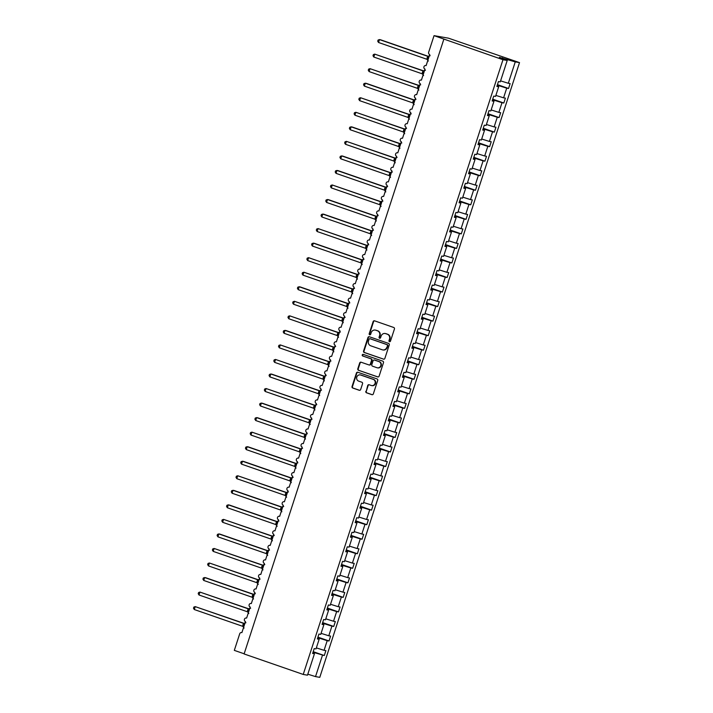 <?xml version="1.0" encoding="UTF-8"?>
<svg xmlns="http://www.w3.org/2000/svg" width="713" height="713" viewBox="0 0 713 713"><rect width="100%" height="100%" fill="white"/><g stroke="black" fill="none" stroke-linecap="round" stroke-linejoin="round"><path stroke-width="1.07" d="M389.485 341.661A0.838 0.784 -80.1 0 0 390.483 341.117L394.432 328.987A1.203 1.123 -80.1 0 0 393.736 327.481L374.566 320.832A1.203 1.123 -80.1 0 0 373.131 321.608L369.191 333.737A0.838 0.784 -80.1 0 0 369.789 334.825A0.838 0.784 -80.1 0 0 370.68 334.254L371.188 332.686A3.85 3.601 -80.1 0 1 375.787 330.208L377.382 330.761A3.85 3.601 -80.1 0 1 379.601 335.6L379.093 337.169A0.838 0.784 -80.1 0 0 379.69 338.256A0.838 0.784 -80.1 0 0 380.582 337.686L381.099 336.117A3.85 3.601 -80.1 0 1 385.688 333.648L387.284 334.201A3.85 3.601 -80.1 0 1 389.503 339.031L388.995 340.6A0.838 0.784 -80.1 0 0 389.485 341.661M365.831 391.294A1.203 1.123 -80.1 0 0 366.527 392.801L371.901 394.663A1.203 1.123 -80.1 0 0 373.336 393.897L377.721 380.421A1.203 1.123 -80.1 0 0 377.025 378.915L357.855 372.266A1.203 1.123 -80.1 0 0 356.42 373.042L352.044 386.508A1.203 1.123 -80.1 0 0 352.739 388.024L359.236 390.278A1.203 1.123 -80.1 0 0 360.671 389.503L362.543 383.737A1.203 1.123 -80.1 0 0 361.847 382.221L358.63 381.107A3.217 3.012 -80.1 0 1 360.172 374.886A3.217 3.012 -80.1 0 1 360.609 375.002L373.229 379.378A3.217 3.012 -80.1 0 1 371.678 385.599A3.217 3.012 -80.1 0 1 371.241 385.483L369.138 384.753A1.203 1.123 -80.1 0 0 367.703 385.528L366.259 391.366A1.203 1.123 -80.1 0 0 366.954 392.881L372.284 394.726M502.968 59.723L303.23 674.445L307.481 675.193L314.433 653.794L312.624 653.473L314.21 648.589L316.019 648.91L319.157 639.249L317.347 638.937L318.934 634.053L320.743 634.365L323.88 624.713L322.071 624.392L323.657 619.508L325.476 619.829L328.604 610.176L326.795 609.856L328.381 604.972L330.199 605.292L333.336 595.631L331.518 595.319L333.105 590.435L334.923 590.747L338.06 581.095L336.242 580.774L337.828 575.89L339.646 576.211L342.784 566.559L340.966 566.238L342.552 561.354L344.37 561.675L347.507 552.014L345.689 551.702L347.276 546.818L349.094 547.129L352.231 537.477L350.413 537.156L351.999 532.272L353.817 532.593L356.955 522.941L355.136 522.62L356.723 517.736L358.541 518.048L361.678 508.396L359.86 508.084L361.446 503.191L363.265 503.512L366.402 493.859L364.584 493.539L366.17 488.655L367.988 488.975L371.125 479.323L369.307 479.002L370.903 474.118L372.712 474.43L375.849 464.778L374.031 464.466L375.626 459.573L377.435 459.894L380.573 450.242L378.763 449.921L380.35 445.037L382.159 445.358L385.296 435.705L383.487 435.385L385.073 430.5L386.883 430.812L390.02 421.16L388.211 420.839L389.797 415.955L391.606 416.276L394.744 406.624L392.934 406.303L394.521 401.419L396.33 401.74L399.467 392.079L397.658 391.767L399.244 386.883L401.054 387.195L404.191 377.542L402.382 377.222L403.968 372.338L405.786 372.658L408.914 363.006L407.105 362.685L408.692 357.801L410.51 358.122L413.647 348.461L411.829 348.149L413.415 343.265L415.233 343.577L418.371 333.925L416.552 333.604L418.139 328.72L419.957 329.041L423.094 319.388L421.276 319.067L422.862 314.183L424.681 314.504L427.818 304.843L426 304.531L427.586 299.647L429.404 299.959L432.541 290.307L430.723 289.986L432.31 285.102L434.128 285.423L437.265 275.771L435.447 275.45L437.033 270.566L438.851 270.887L441.989 261.225L440.171 260.913L441.757 256.029L443.575 256.341L446.712 246.689L444.894 246.368L446.481 241.484L448.299 241.805L451.436 232.153L449.618 231.832L451.213 226.948L453.022 227.26L456.16 217.608L454.341 217.296L455.937 212.403L457.746 212.724L460.883 203.071L459.074 202.75L460.66 197.866L462.47 198.187L465.607 188.535L463.798 188.214L465.384 183.33L467.193 183.642L470.33 173.99L468.521 173.678L470.108 168.785L471.917 169.106L475.054 159.454L473.245 159.133L474.831 154.249L476.64 154.569L479.778 144.917L477.968 144.596L479.555 139.712L481.364 140.024L484.501 130.372L482.692 130.051L484.279 125.167L486.088 125.488L489.225 115.836L487.416 115.515L489.002 110.631L490.82 110.952L493.957 101.291L492.139 100.979L493.726 96.095L495.544 96.407L498.681 86.754L496.863 86.433L498.449 81.549L500.268 81.87L507.219 60.471L502.968 59.723L434.048 35.65L428.665 52.227A1.836 1.72 99.9 0 0 429.725 54.536L426.133 65.587A1.836 1.72 -80.1 0 0 423.905 66.897A1.836 1.72 -80.1 0 0 425.001 69.072L421.41 80.123A1.836 1.72 -80.1 0 0 419.182 81.434A1.836 1.72 -80.1 0 0 420.278 83.608L416.686 94.66A1.836 1.72 -80.1 0 0 414.458 95.979A1.836 1.72 -80.1 0 0 415.554 98.153L411.962 109.205A1.836 1.72 -80.1 0 0 409.734 110.515A1.836 1.72 -80.1 0 0 410.831 112.69L407.239 123.741A1.836 1.72 -80.1 0 0 405.011 125.051A1.836 1.72 -80.1 0 0 406.107 127.235L402.515 138.277A1.836 1.72 -80.1 0 0 400.278 139.596A1.836 1.72 -80.1 0 0 401.383 141.771L397.792 152.823A1.836 1.72 -80.1 0 0 395.555 154.133A1.836 1.72 -80.1 0 0 396.66 156.307L393.068 167.359A1.836 1.72 -80.1 0 0 390.831 168.669A1.836 1.72 -80.1 0 0 391.936 170.853L388.344 181.895A1.836 1.72 -80.1 0 0 386.107 183.214A1.836 1.72 -80.1 0 0 387.212 185.389L383.621 196.44A1.836 1.72 -80.1 0 0 381.384 197.751A1.836 1.72 -80.1 0 0 382.48 199.925L378.897 210.977A1.836 1.72 -80.1 0 0 376.66 212.287A1.836 1.72 -80.1 0 0 377.756 214.47L374.173 225.513A1.836 1.72 -80.1 0 0 371.936 226.832A1.836 1.72 -80.1 0 0 373.033 229.007L369.45 240.058A1.836 1.72 -80.1 0 0 367.213 241.368A1.836 1.72 -80.1 0 0 368.309 243.543L364.717 254.594A1.836 1.72 -80.1 0 0 362.489 255.905A1.836 1.72 -80.1 0 0 363.585 258.088L359.994 269.14A1.836 1.72 -80.1 0 0 357.766 270.45A1.836 1.72 -80.1 0 0 358.862 272.624L355.27 283.676A1.836 1.72 -80.1 0 0 353.042 284.986A1.836 1.72 -80.1 0 0 354.138 287.161L350.546 298.212A1.836 1.72 -80.1 0 0 348.318 299.531A1.836 1.72 -80.1 0 0 349.415 301.706L345.823 312.757A1.836 1.72 -80.1 0 0 343.595 314.068A1.836 1.72 -80.1 0 0 344.691 316.242L341.099 327.294A1.836 1.72 -80.1 0 0 338.871 328.604A1.836 1.72 -80.1 0 0 339.967 330.779L336.376 341.83A1.836 1.72 -80.1 0 0 334.147 343.149A1.836 1.72 -80.1 0 0 335.244 345.324L331.652 356.375A1.836 1.72 -80.1 0 0 329.424 357.685A1.836 1.72 -80.1 0 0 330.52 359.86L326.928 370.912A1.836 1.72 -80.1 0 0 324.7 372.222A1.836 1.72 -80.1 0 0 325.796 374.405L322.205 385.448A1.836 1.72 -80.1 0 0 319.977 386.767A1.836 1.72 -80.1 0 0 321.073 388.941L317.481 399.993A1.836 1.72 -80.1 0 0 315.244 401.303A1.836 1.72 -80.1 0 0 316.349 403.478L312.757 414.529A1.836 1.72 -80.1 0 0 310.52 415.839A1.836 1.72 -80.1 0 0 311.626 418.023L308.034 429.066A1.836 1.72 -80.1 0 0 305.797 430.385A1.836 1.72 -80.1 0 0 306.902 432.559L303.31 443.611A1.836 1.72 -80.1 0 0 301.073 444.921A1.836 1.72 -80.1 0 0 302.178 447.096L298.587 458.147A1.836 1.72 -80.1 0 0 296.35 459.457A1.836 1.72 -80.1 0 0 297.446 461.641L293.863 472.683A1.836 1.72 -80.1 0 0 291.626 474.002A1.836 1.72 -80.1 0 0 292.722 476.177L289.139 487.229A1.836 1.72 -80.1 0 0 286.902 488.539A1.836 1.72 -80.1 0 0 287.999 490.713L284.407 501.765A1.836 1.72 -80.1 0 0 282.179 503.075A1.836 1.72 -80.1 0 0 283.275 505.259L279.683 516.301A1.836 1.72 -80.1 0 0 277.455 517.62A1.836 1.72 -80.1 0 0 278.551 519.795L274.96 530.846A1.836 1.72 -80.1 0 0 272.731 532.156A1.836 1.72 -80.1 0 0 273.828 534.331L270.236 545.383A1.836 1.72 -80.1 0 0 268.008 546.702A1.836 1.72 -80.1 0 0 269.104 548.876L265.512 559.928A1.836 1.72 -80.1 0 0 263.284 561.238A1.836 1.72 -80.1 0 0 264.38 563.413L260.789 574.464A1.836 1.72 -80.1 0 0 258.561 575.774A1.836 1.72 -80.1 0 0 259.657 577.949L256.065 589A1.836 1.72 -80.1 0 0 253.837 590.319A1.836 1.72 -80.1 0 0 254.933 592.494L251.341 603.546A1.836 1.72 -80.1 0 0 249.113 604.856A1.836 1.72 -80.1 0 0 250.21 607.03L246.618 618.082A1.836 1.72 -80.1 0 0 244.39 619.392A1.836 1.72 -80.1 0 0 245.486 621.567L241.894 632.618A1.836 1.72 -80.1 0 0 239.702 633.804L234.319 650.372L244.158 653.785M303.23 674.445L244.104 653.955L443.842 39.224M383.442 359.156A1.203 1.123 -80.1 0 0 384.877 358.389L389.253 344.914A1.203 1.123 -80.1 0 0 388.558 343.408L369.396 336.759A1.203 1.123 -80.1 0 0 367.953 337.534L363.577 351.001A1.203 1.123 -80.1 0 0 364.272 352.516L383.772 359.218M383.487 362.667L379.111 376.143A1.203 1.123 -80.1 0 1 377.676 376.91L358.505 370.27A1.203 1.123 -80.1 0 1 357.81 368.755L359.682 362.988A1.203 1.123 -80.1 0 1 361.117 362.222L368.897 364.913A1.203 1.123 -80.1 0 0 370.332 364.138L371.571 360.315A1.203 1.123 -80.1 0 0 370.876 358.808L362.783 356.001A0.838 0.784 -80.1 0 1 363.193 354.37A0.838 0.784 -80.1 0 1 363.309 354.406L382.792 361.161A1.203 1.123 -80.1 0 1 383.487 362.667M314.433 653.794L312.74 653.117M319.157 639.249L317.463 638.572M323.88 624.713L322.187 624.035M328.604 610.176L326.911 609.499M333.336 595.631L331.634 594.954M338.06 581.095L336.358 580.418M342.784 566.559L341.081 565.872M347.507 552.014L345.805 551.336M352.231 537.477L350.529 536.8M356.955 522.941L355.252 522.255M361.678 508.396L359.976 507.718M366.402 493.859L364.708 493.182M371.125 479.323L369.432 478.637M375.849 464.778L374.156 464.101M380.573 450.242L378.879 449.564M385.296 435.705L383.603 435.019M390.02 421.16L388.327 420.483M394.744 406.624L393.05 405.947M399.467 392.079L397.774 391.401M404.191 377.542L402.497 376.865M408.914 363.006L407.221 362.329M413.647 348.461L411.945 347.784M418.371 333.925L416.668 333.247M423.094 319.388L421.392 318.711M427.818 304.843L426.116 304.166M432.541 290.307L430.839 289.63M437.265 275.771L435.563 275.084M441.989 261.225L440.286 260.548M446.712 246.689L445.019 246.012M451.436 232.153L449.743 231.467M456.16 217.608L454.466 216.93M460.883 203.071L459.19 202.394M465.607 188.535L463.913 187.849M470.33 173.99L468.637 173.312M475.054 159.454L473.361 158.776M479.778 144.917L478.084 144.231M484.501 130.372L482.808 129.695M489.225 115.836L487.532 115.158M493.957 101.291L492.255 100.613M313.203 651.673L324.29 655.523L325.877 650.639L324.067 650.318L327.205 640.666L317.748 637.698M316.349 647.894L324.067 650.318M317.927 637.137L329.014 640.978L330.6 636.094L328.791 635.773L331.928 626.121L322.472 623.153M321.073 633.358L328.791 635.773M322.65 622.601L333.737 626.442L335.333 621.558L333.515 621.237L336.652 611.585L327.196 608.617M325.796 618.822L333.515 621.237M327.374 608.055L338.47 611.906L340.056 607.013L338.238 606.701L341.375 597.048L331.919 594.081M330.52 604.276L338.238 606.701M332.106 593.519L343.194 597.36L344.78 592.476L342.962 592.155L346.099 582.503L336.643 579.535M335.244 589.74L342.962 592.155M336.83 578.983L347.917 582.824L349.504 577.94L347.686 577.619L350.823 567.967L341.367 564.999M339.976 575.204L347.686 577.619M341.554 564.438L352.641 568.288L354.227 563.395L352.409 563.083L355.546 553.431L346.09 550.463M344.7 560.659L352.409 563.083M346.277 549.901L357.365 553.743L358.951 548.858L357.133 548.538L360.27 538.885L350.814 535.918M349.423 546.122L357.133 548.538M351.001 535.365L362.088 539.206L363.675 534.322L361.856 534.001L364.994 524.349L355.537 521.381M354.147 531.577L361.856 534.001M355.725 520.82L366.812 524.67L368.398 519.777L366.58 519.465L369.717 509.804L360.261 506.845M358.871 517.041L366.58 519.465M360.448 506.283L371.535 510.125L373.122 505.241L371.304 504.92L374.441 495.268L364.994 492.3M363.594 502.505L371.304 504.92M365.172 491.747L376.259 495.588L377.845 490.704L376.027 490.384L379.164 480.731L369.717 477.763M368.318 487.959L376.027 490.384M369.895 477.202L380.983 481.043L382.569 476.159L380.76 475.847L383.897 466.186L374.441 463.227M373.042 473.423L380.76 475.847M374.619 462.666L385.706 466.507L387.293 461.623L385.483 461.302L388.621 451.65L379.164 448.682M377.765 458.887L385.483 461.302M379.343 448.12L390.43 451.971L392.016 447.087L390.207 446.766L393.344 437.114L383.888 434.146M382.489 444.342L390.207 446.766M384.066 433.584L395.154 437.425L396.74 432.541L394.931 432.23L398.068 422.568L388.612 419.609M387.212 429.805L394.931 432.23M388.79 419.048L399.877 422.889L401.464 418.005L399.654 417.684L402.792 408.032L393.335 405.064M391.936 415.269L399.654 417.684M393.514 404.503L404.601 408.353L406.187 403.469L404.378 403.148L407.515 393.496L398.059 390.528M396.66 400.724L404.378 403.148M398.237 389.966L409.324 393.808L410.911 388.924L409.102 388.612L412.239 378.951L402.783 375.983M401.383 386.188L409.102 388.612M402.961 375.43L414.048 379.271L415.643 374.387L413.825 374.067L416.962 364.414L407.506 361.446M406.107 371.651L413.825 374.067M407.684 360.885L418.772 364.735L420.367 359.851L418.549 359.53L421.686 349.878L412.23 346.91M410.831 357.106L418.549 359.53M412.408 346.349L423.504 350.19L425.091 345.306L423.272 344.985L426.41 335.333L416.953 332.365M415.554 342.57L423.272 344.985M417.141 331.812L428.228 335.654L429.814 330.77L427.996 330.449L431.133 320.797L421.677 317.829M420.287 328.033L427.996 330.449M421.864 317.267L432.951 321.117L434.538 316.224L432.72 315.912L435.857 306.26L426.401 303.292M425.01 313.488L432.72 315.912M426.588 302.731L437.675 306.572L439.261 301.688L437.443 301.367L440.581 291.715L431.124 288.747M429.734 298.952L437.443 301.367M431.312 288.195L442.399 292.036L443.985 287.152L442.167 286.831L445.304 277.179L435.848 274.211M434.458 284.407L442.167 286.831M436.035 273.649L447.122 277.5L448.709 272.607L446.891 272.295L450.028 262.642L440.572 259.675M439.181 269.87L446.891 272.295M440.759 259.113L451.846 262.954L453.432 258.07L451.614 257.75L454.751 248.097L445.304 245.129M443.905 255.334L451.614 257.75M445.482 244.577L456.57 248.418L458.156 243.534L456.338 243.213L459.475 233.561L450.028 230.593M448.629 240.789L456.338 243.213M450.206 230.032L461.293 233.873L462.88 228.989L461.07 228.677L464.199 219.016L454.751 216.057M453.352 226.253L461.07 228.677M454.93 215.495L466.017 219.337L467.603 214.453L465.794 214.132L468.931 204.479L459.475 201.512M458.076 211.716L465.794 214.132M459.653 200.959L470.74 204.8L472.327 199.916L470.518 199.595L473.655 189.943L464.199 186.975M462.799 197.171L470.518 199.595M464.377 186.414L475.464 190.255L477.05 185.371L475.241 185.059L478.378 175.398L468.922 172.439M467.523 182.635L475.241 185.059M469.101 171.878L480.188 175.719L481.774 170.835L479.965 170.514L483.102 160.862L473.646 157.894M472.247 168.099L479.965 170.514M473.824 157.332L484.911 161.183L486.498 156.299L484.688 155.978L487.826 146.325L478.37 143.358M476.97 153.553L484.688 155.978M478.548 142.796L489.635 146.637L491.221 141.753L489.412 141.441L492.549 131.78L483.093 128.821M481.694 139.017L489.412 141.441M483.271 128.26L494.359 132.101L495.954 127.217L494.136 126.896L497.273 117.244L487.817 114.276M486.418 124.481L494.136 126.896M487.995 113.715L499.082 117.565L500.678 112.681L498.859 112.36L501.997 102.708L492.54 99.74M491.141 109.936L498.859 112.36M492.719 99.178L503.815 103.02L505.401 98.136L503.583 97.824L506.72 88.162L508.538 88.483L510.125 83.599L508.307 83.278L515.258 61.879L519.519 62.628L448.486 38.181L434.048 35.65M495.865 95.399L503.583 97.824M498.681 86.754L496.979 86.077M500.597 80.863L508.307 83.278M313.025 652.235L324.29 655.523M329.014 640.978L327.205 640.666M333.737 626.442L331.928 626.121M338.47 611.906L336.652 611.585M343.194 597.36L341.375 597.048M347.917 582.824L346.099 582.503M352.641 568.288L350.823 567.967M357.365 553.743L355.546 553.431M362.088 539.206L360.27 538.885M366.812 524.67L364.994 524.349M371.535 510.125L369.717 509.804M376.259 495.588L374.441 495.268M380.983 481.043L379.164 480.731M385.706 466.507L383.897 466.186M390.43 451.971L388.621 451.65M395.154 437.425L393.344 437.114M399.877 422.889L398.068 422.568M404.601 408.353L402.792 408.032M409.324 393.808L407.515 393.496M414.048 379.271L412.239 378.951M418.772 364.735L416.962 364.414M423.504 350.19L421.686 349.878M428.228 335.654L426.41 335.333M432.951 321.117L431.133 320.797M437.675 306.572L435.857 306.26M442.399 292.036L440.581 291.715M447.122 277.5L445.304 277.179M451.846 262.954L450.028 262.642M456.57 248.418L454.751 248.097M461.293 233.873L459.475 233.561M466.017 219.337L464.199 219.016M470.74 204.8L468.931 204.479M475.464 190.255L473.655 189.943M480.188 175.719L478.378 175.398M484.911 161.183L483.102 160.862M489.635 146.637L487.826 146.325M494.359 132.101L492.549 131.78M499.082 117.565L497.273 117.244M503.815 103.02L501.997 102.708M307.811 674.186L315.529 676.601L322.481 655.202M315.529 676.601L319.781 677.35L519.519 62.628M497.264 85.195L506.72 88.162M497.451 84.642L508.538 88.483M507.219 60.471L499.367 57.325L515.258 61.879M502.3 58.502L502.505 57.878M389.815 341.696A0.838 0.784 -80.1 0 1 389.423 340.68L389.931 339.103A3.85 3.601 -80.1 0 0 387.712 334.272L387.284 334.201M385.163 333.506L385.59 333.586A3.85 3.601 -80.1 0 1 386.116 333.72L387.712 334.272M375.261 330.074L375.689 330.146A3.85 3.601 -80.1 0 1 376.214 330.288L377.81 330.841A3.85 3.601 -80.1 0 1 380.029 335.671L379.521 337.24A0.838 0.784 -80.1 0 0 379.913 338.265M374.619 320.85A1.203 1.123 -80.1 0 0 373.559 321.679L369.619 333.809A0.838 0.784 -80.1 0 0 370.011 334.825M369.441 336.777A1.203 1.123 -80.1 0 0 368.38 337.606L364.004 351.081A1.203 1.123 -80.1 0 0 364.7 352.587L383.817 359.218M387.355 345.653A0.838 0.784 -80.1 0 0 386.874 344.593L370.047 338.764A0.838 0.784 -80.1 0 0 369.04 339.308L368.505 340.957A3.85 3.601 -80.1 0 0 370.724 345.796L382.221 349.78A3.85 3.601 -80.1 0 0 386.82 347.311L387.783 345.725A0.838 0.784 -80.1 0 0 387.293 344.673L386.874 344.593M370.234 338.8A0.838 0.784 -80.1 0 1 370.466 338.835L387.293 344.673M382.747 349.914L383.166 349.994A3.85 3.601 -80.1 0 0 387.239 347.383L386.82 347.311M387.783 345.725L387.239 347.383M378.05 376.972L358.505 370.27M361.17 362.24A1.203 1.123 -80.1 0 0 360.11 363.069L358.238 368.835A1.203 1.123 -80.1 0 0 358.933 370.341M369.316 364.985A1.203 1.123 -80.1 0 0 370.751 364.218L371.999 360.395A1.203 1.123 -80.1 0 0 371.304 358.88L362.783 356.001M363.416 354.441A0.838 0.784 -80.1 0 0 363.211 356.072M376.963 367.712A3.217 3.012 -80.1 0 0 380.867 365.413A3.217 3.012 -80.1 0 0 378.942 361.607L374.503 360.065A1.203 1.123 -80.1 0 0 373.059 360.831L371.821 364.655A1.203 1.123 -80.1 0 0 372.516 366.17L376.963 367.712M377.4 367.828L377.819 367.899A3.217 3.012 -80.1 0 0 379.369 361.678L378.942 361.607M374.592 360.074A1.203 1.123 -80.1 0 1 374.922 360.136L379.369 361.678M369.191 384.77A1.203 1.123 -80.1 0 0 368.131 385.599L366.259 391.366M371.678 385.599L372.106 385.671A3.217 3.012 -80.1 0 0 373.657 379.45L373.229 379.378M360.172 374.886L360.6 374.958A3.217 3.012 -80.1 0 1 361.036 375.074L373.657 379.45M357.908 372.284A1.203 1.123 -80.1 0 0 356.848 373.113L352.463 386.589A1.203 1.123 -80.1 0 0 353.158 388.095L359.61 390.332M428.397 56.363L380.537 39.776L379.476 39.589L378.532 42.495L426.846 59.25L427.747 56.318L428.789 56.505M378.532 42.495L377.721 41.194L378.104 40.026L379.476 39.589L427.747 56.318A1.346 1.346 61.2 0 0 428.807 56.22L428.148 56.38L428.878 56.532M429.066 56.042A1.346 1.346 61.2 0 1 428.807 56.22L428.023 57.887L428.566 58.101M430.171 55.712L427.791 56.336M427.212 57.566L428.023 57.887L427.871 60.097L426.846 59.25L427.871 60.097M423.674 70.908L374.753 54.126L373.808 57.04L422.069 73.769L423.014 70.863L424.066 71.042M373.808 57.04L372.997 55.73L373.38 54.571L374.753 54.126L423.014 70.863A1.346 1.346 61.2 0 0 424.083 70.765A1.346 1.346 61.2 0 1 424.083 70.765L423.424 70.917L424.155 71.068M423.067 70.872L424.36 70.56L423.299 72.423L423.843 72.637M422.488 72.102L423.299 72.423L423.148 74.633L422.123 73.787L423.148 74.633M418.95 85.444L370.029 68.671L369.084 71.576L417.346 88.305L418.29 85.4L419.342 85.578M369.084 71.576L368.273 70.266L368.657 69.108L370.029 68.671L418.29 85.4A1.346 1.346 61.2 0 0 419.36 85.302L418.7 85.453L419.422 85.605M419.618 85.114A1.346 1.346 61.2 0 1 419.36 85.302L418.576 86.968L419.119 87.173M420.723 84.785L418.344 85.417M417.765 86.638L418.576 86.968L418.424 89.17L417.399 88.323L418.424 89.17M414.226 99.98L366.366 83.394L365.306 83.207L364.361 86.113L412.675 102.868L413.567 99.936L414.618 100.123M364.361 86.113L363.55 84.811L363.933 83.644L365.306 83.207L413.567 99.936A1.346 1.346 61.2 0 0 414.636 99.838L413.977 99.998L414.699 100.15M414.895 99.66A1.346 1.346 61.2 0 1 414.636 99.838L413.852 101.504L414.396 101.718M416 99.33L413.62 99.954M413.041 101.184L413.852 101.504L413.7 103.715L412.675 102.868L413.7 103.715M409.494 114.526L360.582 97.743L359.637 100.658L407.898 117.387L408.843 114.481L409.895 114.659M359.637 100.658L358.826 99.348L359.209 98.189L360.582 97.743L408.843 114.481A1.346 1.346 61.2 0 0 409.913 114.383A1.346 1.346 61.2 0 1 409.913 114.383L409.244 114.535L409.975 114.686M410.171 114.196A1.346 1.346 61.2 0 1 409.913 114.374L409.128 116.05L409.672 116.255M411.276 113.866L408.897 114.499M408.317 115.72L409.128 116.05L408.977 118.251L407.952 117.404L408.977 118.251M404.77 129.062L355.858 112.289L354.914 115.194L403.175 131.923L404.119 129.017L405.171 129.196M354.914 115.194L354.103 113.884L354.486 112.725L355.858 112.289L404.119 129.017A1.346 1.346 61.2 0 0 405.18 128.919L404.521 129.08L405.251 129.231M404.173 129.035L405.465 128.714L404.405 130.586L404.948 130.791M403.594 130.256L404.405 130.586L404.253 132.787L403.228 131.941L404.253 132.787M400.046 143.598L352.195 127.012L351.135 126.825L350.19 129.73L398.505 146.486L399.396 143.554L400.448 143.741M350.19 129.73L349.379 128.429L349.753 127.262L351.135 126.825L399.396 143.554A1.346 1.346 61.2 0 0 400.456 143.456L399.797 143.616L400.528 143.768M400.724 143.277A1.346 1.346 61.2 0 1 400.465 143.456L399.681 145.122L400.225 145.336M401.82 142.948L399.449 143.571M398.87 144.801L399.681 145.122L399.53 147.333L398.505 146.486L399.53 147.333M395.323 158.143L346.411 141.361L345.466 144.276L393.728 161.004L394.672 158.099L395.715 158.277M345.466 144.276L344.655 142.965L345.03 141.807L346.411 141.361L394.672 158.099A1.346 1.346 61.2 0 0 395.733 158.001L395.073 158.152L395.804 158.304M396 157.814A1.346 1.346 61.2 0 1 395.742 157.992L394.957 159.667L395.501 159.872M397.096 157.484L394.726 158.117M394.146 159.338L394.957 159.667L394.806 161.869L393.781 161.022L394.806 161.869M390.599 172.68L342.748 156.094L341.687 155.906L340.743 158.812L389.057 175.558L389.949 172.635L390.991 172.822M340.743 158.812L339.932 157.502L340.306 156.343L341.687 155.906L389.949 172.635A1.346 1.346 61.2 0 0 391.009 172.537L390.35 172.698L391.081 172.849M391.268 172.35A1.346 1.346 61.2 0 1 391.018 172.537L390.234 174.204L390.777 174.409M392.373 172.02L390.002 172.653M389.423 173.874L390.234 174.204L390.082 176.405L389.057 175.558L390.082 176.405M385.876 187.216L338.024 170.63L336.964 170.443L336.019 173.348L384.325 190.104L385.225 187.171L386.268 187.359M336.019 173.348L335.208 172.047L335.582 170.879L336.964 170.443L385.225 187.171A1.346 1.346 61.2 0 0 386.286 187.073L385.626 187.234L386.357 187.385M385.278 187.189L386.571 186.868L385.51 188.74L386.054 188.954M384.699 188.419L385.51 188.74L385.35 190.95L384.325 190.104L385.35 190.95M381.152 201.761L332.24 184.979L331.295 187.893L379.601 204.64L380.501 201.717L381.544 201.895M331.295 187.893L330.484 186.583L330.859 185.425L332.24 184.979L380.501 201.717A1.346 1.346 61.2 0 0 381.562 201.619L380.902 201.77L381.633 201.922M381.82 201.431A1.346 1.346 61.2 0 1 381.571 201.61L380.787 203.285L381.33 203.49M382.926 201.102L380.546 201.734M379.976 202.955L380.787 203.285L380.626 205.487L379.601 204.64L380.626 205.487M376.428 216.297L328.577 199.711L327.517 199.524L326.572 202.43L374.878 219.176L375.778 216.253L376.82 216.44M326.572 202.43L325.761 201.128L326.135 199.961L327.517 199.524L375.778 216.253A1.346 1.346 61.2 0 0 376.838 216.155L376.179 216.315L376.91 216.467M377.097 215.968A1.346 1.346 61.2 0 1 376.847 216.155L376.063 217.822L376.607 218.026M378.202 215.638L375.822 216.271M375.252 217.492L376.063 217.822L375.903 220.023L374.878 219.176L375.903 220.023M371.705 230.834L323.854 214.248L322.784 214.06L321.839 216.966L370.154 233.721L371.054 230.789L372.097 230.976M321.839 216.966L321.037 215.665L321.411 214.506L322.784 214.06L371.054 230.798A1.346 1.346 61.2 0 0 372.115 230.7L371.455 230.852L372.186 231.003M371.099 230.807L372.4 230.486L371.339 232.358L371.883 232.572M370.528 232.037L371.339 232.358L371.179 234.568L370.154 233.721L371.179 234.568M366.981 245.379L318.06 228.597L317.116 231.511L365.43 248.258L366.33 245.334L367.373 245.513M317.116 231.511L316.314 230.201L316.688 229.042L318.06 228.597L366.33 245.334A1.346 1.346 61.2 0 0 367.391 245.236L366.732 245.388L367.462 245.539M366.375 245.352L367.676 245.031L366.616 246.903L367.15 247.108M365.805 246.573L366.616 246.903L366.455 249.104L365.43 248.258L366.455 249.104M362.257 259.915L314.397 243.329L313.337 243.142L312.392 246.047L360.707 262.794L361.607 259.871L362.65 260.058M312.392 246.047L311.59 244.746L311.964 243.579L313.337 243.142L361.607 259.871A1.346 1.346 61.2 0 0 362.667 259.773L362.008 259.933L362.739 260.085M361.651 259.889L362.953 259.568L361.892 261.439L362.427 261.644M361.081 261.11L361.892 261.439L361.732 263.641L360.707 262.794L361.732 263.641M357.534 274.46L308.613 257.678L307.668 260.584L355.983 277.339L356.883 274.407L357.926 274.594M307.668 260.584L306.866 259.282L307.241 258.124L308.613 257.678L356.883 274.416A1.346 1.346 61.2 0 0 357.944 274.318L357.284 274.469L358.015 274.621M356.928 274.425L358.229 274.104L357.16 275.976L357.703 276.189M356.357 275.655L357.16 275.976L357.008 278.186L355.983 277.339L357.008 278.186M352.81 288.997L303.89 272.223L302.945 275.129L351.259 291.875L352.16 288.952L353.202 289.13M302.945 275.129L302.143 273.819L302.517 272.66L303.89 272.223L352.16 288.952A1.346 1.346 61.2 0 0 353.22 288.854L352.561 289.006L353.291 289.157M352.204 288.97L353.505 288.649L352.436 290.521L352.98 290.726M351.625 290.191L352.436 290.521L352.284 292.722L351.259 291.875L352.284 292.722M348.087 303.533L300.226 286.947L299.166 286.76L298.221 289.665L346.536 306.421L347.436 303.488L348.479 303.676M298.221 289.665L297.419 288.364L297.793 287.196L299.166 286.76L347.436 303.488A1.346 1.346 61.2 0 0 348.497 303.39L347.837 303.551L348.568 303.702M347.481 303.506L348.773 303.185L347.712 305.057L348.256 305.262M346.901 304.727L347.712 305.057L347.561 307.267L346.536 306.421L347.561 307.267M343.363 318.078L294.442 301.296L293.498 304.21L341.759 320.939L342.712 318.034L343.755 318.212M293.498 304.21L292.686 302.9L293.07 301.742L294.442 301.296L342.712 318.034A1.346 1.346 61.2 0 0 343.773 317.936L343.113 318.087L343.844 318.239M342.757 318.043L344.049 317.731L342.989 319.593L343.532 319.807M342.178 319.272L342.989 319.593L342.837 321.804L341.812 320.957L342.837 321.804M338.639 332.614L289.719 315.841L288.774 318.747L337.035 335.475L337.98 332.57L339.031 332.748M288.774 318.747L287.963 317.437L288.346 316.278L289.719 315.841L337.98 332.57M338.033 332.588L339.326 332.267L338.265 334.139L338.809 334.344M337.454 333.809L338.265 334.139L338.114 336.34L337.089 335.493L338.114 336.34M333.916 347.151L286.056 330.565L284.995 330.377L284.05 333.283L332.365 350.038L333.256 347.106L334.308 347.293M284.05 333.283L283.239 331.982L283.622 330.814L284.995 330.377L333.256 347.106M333.31 347.124L334.602 346.803L333.541 348.675L334.085 348.889M332.73 348.354L333.541 348.675L333.39 350.885L332.365 350.038L333.39 350.885M329.183 361.696L280.271 344.914L279.327 347.828L327.588 364.557L328.533 361.651L329.584 361.83M279.327 347.828L278.516 346.518L278.899 345.359L280.271 344.914L328.533 361.651M328.586 361.66L329.878 361.348L328.818 363.211L329.361 363.425M328.007 362.89L328.818 363.211L328.666 365.421L327.641 364.575L328.666 365.421M324.46 376.232L275.548 359.459L274.603 362.364L322.864 379.093L323.809 376.188L324.861 376.366M274.603 362.364L273.792 361.054L274.175 359.896L275.548 359.459L323.809 376.188A1.346 1.346 61.2 0 0 324.878 376.09L324.21 376.241L324.941 376.393M323.862 376.206L325.155 375.885L324.094 377.756L324.638 377.961M323.283 377.427L324.094 377.756L323.943 379.958L322.918 379.111L323.943 379.958M319.736 390.769L271.885 374.182L270.824 373.995L269.879 376.901L318.194 393.656L319.085 390.724L320.137 390.911M269.879 376.901L269.068 375.599L269.452 374.432L270.824 373.995L319.085 390.724A1.346 1.346 61.2 0 0 320.146 390.626A1.346 1.346 61.2 0 1 320.146 390.626L319.486 390.786L320.217 390.938M319.139 390.742L320.431 390.421L319.371 392.293L319.914 392.506M318.559 391.972L319.371 392.293L319.219 394.503L318.194 393.656L319.219 394.503M315.012 405.314L266.101 388.532L265.156 391.446L313.417 408.175L314.362 405.269L315.404 405.447M265.156 391.446L264.345 390.136L264.719 388.977L266.101 388.532L314.362 405.269A1.346 1.346 61.2 0 0 315.422 405.171A1.346 1.346 61.2 0 1 315.422 405.171L314.763 405.323L315.494 405.474M314.415 405.287L315.707 404.966L314.647 406.838L315.191 407.043M313.836 406.508L314.647 406.838L314.495 409.039L313.47 408.192L314.495 409.039M310.289 419.85L262.437 403.264L261.377 403.077L260.432 405.982L308.747 422.729L309.638 419.805L310.681 419.993M260.432 405.982L259.621 404.672L259.995 403.513L261.377 403.077L309.638 419.805A1.346 1.346 61.2 0 0 310.699 419.707A1.346 1.346 61.2 0 1 310.699 419.707L310.039 419.868L310.77 420.019M309.692 419.823L310.984 419.502L309.923 421.374L310.467 421.579M309.112 421.044L309.923 421.374L309.772 423.575L308.747 422.729L309.772 423.575M305.565 434.386L257.714 417.8L256.653 417.613L255.709 420.518L304.014 437.274L304.914 434.342L305.957 434.529M255.709 420.518L254.898 419.217L255.272 418.05L256.653 417.613L304.914 434.342A1.346 1.346 61.2 0 0 305.975 434.244A1.346 1.346 61.2 0 1 305.975 434.244L305.316 434.404L306.046 434.556M304.968 434.36L306.26 434.039L305.2 435.91L305.743 436.124M304.389 435.59L305.2 435.91L305.039 438.121L304.014 437.274L305.039 438.121M300.841 448.932L251.93 432.149L250.985 435.064L299.291 451.81L300.191 448.887L301.234 449.065M250.985 435.064L250.174 433.754L250.548 432.595L251.93 432.149L300.191 448.887A1.346 1.346 61.2 0 0 301.251 448.789A1.346 1.346 61.2 0 1 301.251 448.789L300.592 448.94L301.323 449.092M300.235 448.905L301.537 448.584L300.476 450.456L301.02 450.661M299.665 450.126L300.476 450.456L300.316 452.657L299.291 451.81L300.316 452.657M296.118 463.468L248.267 446.882L247.206 446.695L246.261 449.6L294.567 466.347L295.467 463.423L296.51 463.61M246.261 449.6L245.45 448.29L245.825 447.131L247.206 446.695L295.467 463.423A1.346 1.346 61.2 0 0 296.528 463.325A1.346 1.346 61.2 0 1 296.528 463.325L295.868 463.486L296.599 463.637M295.512 463.441L296.813 463.12L295.752 464.992L296.296 465.197M294.941 464.662L295.752 464.992L295.592 467.193L294.567 466.347L295.592 467.193M291.394 478.004L243.543 461.418L242.473 461.231L241.529 464.136L289.843 480.892L290.744 477.96L291.786 478.147M241.529 464.136L240.727 462.835L241.101 461.668L242.473 461.231L290.744 477.96A1.346 1.346 61.2 0 0 291.804 477.862A1.346 1.346 61.2 0 1 291.804 477.862L291.145 478.022L291.875 478.173M290.788 477.977L292.089 477.657L291.029 479.528L291.572 479.742M290.218 479.207L291.029 479.528L290.868 481.738L289.843 480.892L290.868 481.738M286.671 492.549L237.75 475.767L236.805 478.681L285.12 495.428L286.02 492.505L287.063 492.683M236.805 478.681L236.003 477.371L236.377 476.213L237.75 475.767L286.02 492.505A1.346 1.346 61.2 0 0 287.081 492.407A1.346 1.346 61.2 0 1 287.081 492.407L286.421 492.558L287.152 492.71M286.065 492.523L287.366 492.202L286.305 494.073L286.84 494.278M285.494 493.744L286.305 494.073L286.145 496.275L285.12 495.428L286.145 496.275M281.947 507.086L234.087 490.499L233.026 490.312L232.081 493.218L280.396 509.964L281.296 507.041L282.339 507.228M232.081 493.218L231.279 491.917L231.654 490.749L233.026 490.312L281.296 507.041A1.346 1.346 61.2 0 0 282.357 506.943A1.346 1.346 61.2 0 1 282.357 506.943L281.697 507.103L282.428 507.255M281.341 507.059L282.642 506.738L281.582 508.61L282.116 508.815M280.77 508.28L281.582 508.61L281.421 510.811L280.396 509.964L281.421 510.811M277.223 521.622L229.363 505.036L228.303 504.849L227.358 507.754L275.673 524.51L276.573 521.577L277.615 521.764M227.358 507.754L226.556 506.453L226.93 505.294L228.303 504.849L276.573 521.586M276.617 521.595L277.918 521.274L276.849 523.146L277.393 523.36M276.047 522.825L276.849 523.146L276.697 525.356L275.673 524.51L276.697 525.356M272.5 536.167L223.579 519.385L222.634 522.299L270.949 539.046L271.849 536.123L272.892 536.301M222.634 522.299L221.832 520.989L222.206 519.83L223.579 519.385L271.849 536.123A1.346 1.346 61.2 0 0 272.91 536.024A1.346 1.346 61.2 0 1 272.91 536.024L272.25 536.176L272.981 536.328M271.894 536.14L273.195 535.82L272.125 537.691L272.669 537.896M271.314 537.361L272.125 537.691L271.974 539.893L270.949 539.046L271.974 539.893M267.776 550.703L219.916 534.117L218.855 533.93L217.911 536.836L266.225 553.591L267.125 550.659L268.168 550.846M217.911 536.836L217.108 535.534L217.483 534.367L218.855 533.93L267.125 550.659A1.346 1.346 61.2 0 0 268.186 550.561L267.527 550.721L268.257 550.873M267.17 550.677L268.471 550.356L267.402 552.227L267.945 552.432M266.591 551.898L267.402 552.227L267.25 554.429L266.225 553.591L267.25 554.429M263.052 565.249L214.132 548.466L213.187 551.372L261.502 568.127L262.402 565.195L263.445 565.382M213.187 551.372L212.376 550.071L212.759 548.912L214.132 548.466L262.402 565.204A1.346 1.346 61.2 0 0 263.462 565.106A1.346 1.346 61.2 0 1 263.462 565.106L262.803 565.257L263.534 565.409M262.446 565.213L263.739 564.892L262.678 566.764L263.222 566.978M261.867 566.443L262.678 566.764L262.527 568.974L261.502 568.127L262.527 568.974M258.329 579.785L209.408 563.012L208.463 565.917L256.725 582.646L257.669 579.74L258.721 579.919M208.463 565.917L207.652 564.607L208.036 563.448L209.408 563.012L257.669 579.74A1.346 1.346 61.2 0 0 258.739 579.642L258.079 579.794L258.801 579.945M257.723 579.758L259.015 579.437A1.346 1.346 61.2 0 1 258.739 579.642L257.954 581.309L258.498 581.514M257.143 580.979L257.954 581.309L257.803 583.51L256.778 582.664L257.803 583.51M253.605 594.321L205.745 577.735L204.684 577.548L203.74 580.453L252.054 597.209L252.946 594.277L253.997 594.464M203.74 580.453L202.929 579.152L203.312 577.985L204.684 577.548L252.946 594.277A1.346 1.346 61.2 0 0 254.015 594.179L253.356 594.339L254.078 594.49M254.274 594A1.346 1.346 61.2 0 1 254.015 594.179L253.231 595.845L253.775 596.05M255.379 593.671L252.999 594.294M252.42 595.524L253.231 595.845L253.079 598.055L252.054 597.209L253.079 598.055M248.873 608.866L199.961 592.084L199.016 594.999L247.277 611.727L248.222 608.822L249.274 609M199.016 594.999L198.205 593.688L198.588 592.53L199.961 592.084L248.222 608.822A1.346 1.346 61.2 0 0 249.292 608.724A1.346 1.346 61.2 0 1 249.292 608.724L248.632 608.875L249.354 609.027M248.276 608.831L249.568 608.519L248.507 610.381L249.051 610.595M247.696 610.061L248.507 610.381L248.356 612.592L247.331 611.745L248.356 612.592M244.149 623.403L195.237 606.629L194.292 609.535L242.607 626.281L243.498 623.358L244.55 623.536M194.292 609.535L193.481 608.225L193.865 607.066L195.237 606.629L243.498 623.358A1.346 1.346 61.2 0 0 244.568 623.26L243.899 623.412L244.63 623.563M243.552 623.376L244.844 623.055A1.346 1.346 61.2 0 1 244.568 623.26L243.784 624.927L244.327 625.132M242.973 624.597L243.784 624.927L243.632 627.128L242.607 626.281L243.632 627.128M429.066 56.568A2.629 0.918 109.1 0 0 428.397 58.038L428.451 58.448M427.105 57.913L428.281 58.386A2.629 0.918 109.1 0 0 427.978 59.919M427.47 59.723A1.346 1.346 61.2 0 1 427.684 60.186M424.342 71.104A2.629 0.918 109.1 0 0 423.674 72.574L423.727 72.984M422.381 72.45L423.558 72.922A2.629 0.918 109.1 0 0 423.255 74.455M422.747 74.259A1.346 1.346 61.2 0 1 422.961 74.722M424.342 70.578A1.346 1.346 61.2 0 1 424.083 70.756L425.447 70.248M419.618 85.64A2.629 0.918 109.1 0 0 418.95 87.111L419.003 87.521M417.658 86.986L418.834 87.467A2.629 0.918 109.1 0 0 418.531 89M418.023 88.795A1.346 1.346 61.2 0 1 418.237 89.259M414.895 100.185A2.629 0.918 109.1 0 0 414.217 101.656L414.28 102.066M412.934 101.531L414.11 102.004A2.629 0.918 109.1 0 0 413.807 103.537M413.299 103.34A1.346 1.346 61.2 0 1 413.513 103.804M410.171 114.722A2.629 0.918 109.1 0 0 409.494 116.192L409.556 116.602M408.201 116.067L409.387 116.54A2.629 0.918 109.1 0 0 409.075 118.082M408.576 117.877A1.346 1.346 61.2 0 1 408.79 118.34M405.447 129.258A2.629 0.918 109.1 0 0 404.77 130.729L404.832 131.139M403.478 130.604L404.663 131.085A2.629 0.918 109.1 0 0 404.351 132.618M403.852 132.413A1.346 1.346 61.2 0 1 404.066 132.885M400.724 143.803A2.629 0.918 109.1 0 0 400.046 145.274L400.109 145.684M398.754 145.149L399.94 145.621A2.629 0.918 109.1 0 0 399.628 147.154M399.128 146.958A1.346 1.346 61.2 0 1 399.342 147.422M396 158.339A2.629 0.918 109.1 0 0 395.323 159.81L395.385 160.22M394.031 159.685L395.216 160.158A2.629 0.918 109.1 0 0 394.904 161.699M394.405 161.494A1.346 1.346 61.2 0 1 394.619 161.958M391.277 172.885A2.629 0.918 109.1 0 0 390.599 174.355L390.662 174.756M389.307 174.222L390.483 174.703A2.629 0.918 109.1 0 0 390.18 176.236M389.681 176.031A1.346 1.346 61.2 0 1 389.895 176.503M386.544 187.421A2.629 0.918 109.1 0 0 385.876 188.892L385.938 189.302M384.583 188.767L385.76 189.239A2.629 0.918 109.1 0 0 385.457 190.772M384.958 190.576A1.346 1.346 61.2 0 1 385.172 191.039M381.82 201.957A2.629 0.918 109.1 0 0 381.152 203.428L381.214 203.838M379.86 203.303L381.036 203.775A2.629 0.918 109.1 0 0 380.733 205.317M380.234 205.112A1.346 1.346 61.2 0 1 380.448 205.576M377.097 216.502A2.629 0.918 109.1 0 0 376.428 217.973L376.491 218.383M375.136 217.848L376.312 218.321A2.629 0.918 109.1 0 0 376.009 219.854M375.501 219.649A1.346 1.346 61.2 0 1 375.724 220.121L376.366 220.968M372.373 231.039A2.629 0.918 109.1 0 0 371.705 232.509L371.767 232.919M370.412 232.385L371.589 232.857A2.629 0.918 109.1 0 0 371.286 234.39M370.778 234.194A1.346 1.346 61.2 0 1 371.001 234.657M367.65 245.575A2.629 0.918 109.1 0 0 366.981 247.046L367.043 247.456M365.689 246.921L366.865 247.393A2.629 0.918 109.1 0 0 366.562 248.935M366.054 248.73A1.346 1.346 61.2 0 1 366.277 249.194M362.926 260.12A2.629 0.918 109.1 0 0 362.257 261.591L362.32 262.001M360.965 261.466L362.142 261.938A2.629 0.918 109.1 0 0 361.839 263.471M361.331 263.266A1.346 1.346 61.2 0 1 361.553 263.739M358.202 274.657A2.629 0.918 109.1 0 0 357.534 276.127L357.596 276.537M356.242 276.002L357.418 276.475A2.629 0.918 109.1 0 0 357.115 278.008M356.607 277.812A1.346 1.346 61.2 0 1 356.83 278.275M353.479 289.193A2.629 0.918 109.1 0 0 352.81 290.663L352.873 291.073M351.518 290.539L352.694 291.011A2.629 0.918 109.1 0 0 352.391 292.553M351.883 292.348A1.346 1.346 61.2 0 1 352.097 292.811M348.755 303.738A2.629 0.918 109.1 0 0 348.087 305.209L348.14 305.619M346.794 305.084L347.971 305.556A2.629 0.918 109.1 0 0 347.668 307.089M347.16 306.884A1.346 1.346 61.2 0 1 347.374 307.356M348.755 303.212A1.346 1.346 61.2 0 1 348.497 303.39L349.86 302.882M344.031 318.274A2.629 0.918 109.1 0 0 343.363 319.745L343.416 320.155M342.071 319.62L343.247 320.092A2.629 0.918 109.1 0 0 342.944 321.625M342.436 321.429A1.346 1.346 61.2 0 1 342.65 321.893M339.308 332.811A2.629 0.918 109.1 0 0 338.639 334.281L338.693 334.691M337.347 334.156L338.523 334.638A2.629 0.918 109.1 0 0 338.22 336.171M337.712 335.966A1.346 1.346 61.2 0 1 337.926 336.429M339.308 332.285A1.346 1.346 61.2 0 1 339.049 332.472L339.049 332.472A1.346 1.346 61.2 0 1 337.989 332.57M334.584 347.356A2.629 0.918 109.1 0 0 333.916 348.826L333.969 349.236M332.623 348.702L333.8 349.174A2.629 0.918 109.1 0 0 333.497 350.707M332.989 350.511A1.346 1.346 61.2 0 1 333.203 350.974M334.388 347.32L333.666 347.169L334.593 346.812A1.346 1.346 61.2 0 1 334.326 347.008L334.326 347.008A1.346 1.346 61.2 0 1 333.265 347.106M329.861 361.892A2.629 0.918 109.1 0 0 329.183 363.363L329.246 363.773M327.891 363.238L329.076 363.71A2.629 0.918 109.1 0 0 328.764 365.243M328.265 365.047A1.346 1.346 61.2 0 1 328.479 365.511M329.664 361.856L328.934 361.705L329.869 361.357A1.346 1.346 61.2 0 1 329.602 361.544A1.346 1.346 61.2 0 1 329.602 361.553A1.346 1.346 61.2 0 1 328.541 361.651M325.137 376.428A2.629 0.918 109.1 0 0 324.46 377.899L324.522 378.309M323.167 377.774L324.353 378.255A2.629 0.918 109.1 0 0 324.041 379.788M323.542 379.583A1.346 1.346 61.2 0 1 323.755 380.047M325.137 375.903A1.346 1.346 61.2 0 1 324.878 376.09L326.242 375.573M320.413 390.974A2.629 0.918 109.1 0 0 319.736 392.444L319.798 392.854M318.444 392.319L319.629 392.792A2.629 0.918 109.1 0 0 319.317 394.325M318.818 394.129A1.346 1.346 61.2 0 1 319.032 394.592M320.413 390.448A1.346 1.346 61.2 0 1 320.155 390.626L321.518 390.118M315.69 405.51A2.629 0.918 109.1 0 0 315.012 406.98L315.075 407.39M313.72 406.856L314.905 407.328A2.629 0.918 109.1 0 0 314.593 408.87M314.094 408.665A1.346 1.346 61.2 0 1 314.308 409.128M315.69 404.984A1.346 1.346 61.2 0 1 315.431 405.162L316.786 404.654M310.966 420.046A2.629 0.918 109.1 0 0 310.289 421.517L310.351 421.927M308.996 421.392L310.182 421.873A2.629 0.918 109.1 0 0 309.87 423.406M309.371 423.201A1.346 1.346 61.2 0 1 309.585 423.674M310.966 419.52A1.346 1.346 61.2 0 1 310.708 419.707L312.062 419.191M306.242 434.591A2.629 0.918 109.1 0 0 305.565 436.062L305.627 436.472M304.273 435.937L305.449 436.409A2.629 0.918 109.1 0 0 305.146 437.942M304.647 437.746A1.346 1.346 61.2 0 1 304.861 438.21M306.233 434.065A1.346 1.346 61.2 0 1 305.984 434.244L307.339 433.736M301.51 449.128A2.629 0.918 109.1 0 0 300.841 450.598L300.904 451.008M299.549 450.473L300.726 450.946A2.629 0.918 109.1 0 0 300.423 452.488M299.923 452.283A1.346 1.346 61.2 0 1 300.137 452.746M301.51 448.602A1.346 1.346 61.2 0 1 301.26 448.78L302.615 448.272M296.786 463.673A2.629 0.918 109.1 0 0 296.118 465.143L296.18 465.544M294.826 465.019L296.002 465.491A2.629 0.918 109.1 0 0 295.699 467.024M295.191 466.819A1.346 1.346 61.2 0 1 295.414 467.291M296.786 463.138A1.346 1.346 61.2 0 1 296.537 463.325L297.891 462.808M292.063 478.209A2.629 0.918 109.1 0 0 291.394 479.68L291.457 480.09M290.102 479.555L291.278 480.027A2.629 0.918 109.1 0 0 290.975 481.56M290.467 481.364A1.346 1.346 61.2 0 1 290.69 481.828M292.063 477.683A1.346 1.346 61.2 0 1 291.813 477.862L293.168 477.353M287.339 492.745A2.629 0.918 109.1 0 0 286.671 494.216L286.733 494.626M285.378 494.091L286.555 494.564A2.629 0.918 109.1 0 0 286.252 496.105M285.744 495.9A1.346 1.346 61.2 0 1 285.966 496.364M287.339 492.22A1.346 1.346 61.2 0 1 287.089 492.398L288.444 491.89M282.615 507.291A2.629 0.918 109.1 0 0 281.947 508.761L282.009 509.171M280.655 508.636L281.831 509.109A2.629 0.918 109.1 0 0 281.528 510.642M281.02 510.437A1.346 1.346 61.2 0 1 281.243 510.909M282.615 506.756A1.346 1.346 61.2 0 1 282.366 506.943L283.721 506.426M277.892 521.827A2.629 0.918 109.1 0 0 277.223 523.297L277.286 523.707M275.931 523.173L277.107 523.645A2.629 0.918 109.1 0 0 276.804 525.178M276.296 524.982A1.346 1.346 61.2 0 1 276.519 525.445M277.705 521.791L276.974 521.64L277.901 521.292A1.346 1.346 61.2 0 1 276.573 521.577M273.168 536.363A2.629 0.918 109.1 0 0 272.5 537.834L272.562 538.244M271.207 537.709L272.384 538.181A2.629 0.918 109.1 0 0 272.081 539.723M271.573 539.518A1.346 1.346 61.2 0 1 271.796 539.982M273.168 535.837A1.346 1.346 61.2 0 1 272.919 536.024L274.273 535.508M268.445 550.908A2.629 0.918 109.1 0 0 267.776 552.379L267.838 552.789M266.484 552.254L267.66 552.727A2.629 0.918 109.1 0 0 267.357 554.259M266.849 554.054A1.346 1.346 61.2 0 1 267.063 554.527M268.445 550.374A1.346 1.346 61.2 0 1 268.186 550.561L269.55 550.044M263.721 565.445A2.629 0.918 109.1 0 0 263.052 566.915L263.106 567.325M261.76 566.79L262.937 567.263A2.629 0.918 109.1 0 0 262.634 568.796M262.126 568.6A1.346 1.346 61.2 0 1 262.339 569.063M263.721 564.919A1.346 1.346 61.2 0 1 263.462 565.097L264.826 564.589M258.997 579.981A2.629 0.918 109.1 0 0 258.329 581.452L258.382 581.861M257.036 581.327L258.213 581.808A2.629 0.918 109.1 0 0 257.91 583.341M257.402 583.136A1.346 1.346 61.2 0 1 257.616 583.599M254.274 594.526A2.629 0.918 109.1 0 0 253.605 595.997L253.659 596.407M252.313 595.872L253.489 596.344A2.629 0.918 109.1 0 0 253.186 597.877M252.678 597.672A1.346 1.346 61.2 0 1 252.892 598.145L253.534 598.991M249.55 609.062A2.629 0.918 109.1 0 0 248.873 610.533L248.935 610.943M247.58 610.408L248.766 610.881A2.629 0.918 109.1 0 0 248.463 612.414M247.955 612.217A1.346 1.346 61.2 0 1 248.169 612.681M249.55 608.537A1.346 1.346 61.2 0 1 249.292 608.715L250.655 608.207M244.826 623.599A2.629 0.918 109.1 0 0 244.149 625.069L244.211 625.479M242.857 624.945L244.042 625.426A2.629 0.918 109.1 0 0 243.73 626.959M243.231 626.754A1.346 1.346 61.2 0 1 243.445 627.217M428.335 61.033L427.319 59.562M423.611 75.569L422.595 74.099M418.879 90.114L417.871 88.644M414.155 104.651L413.148 103.18M409.431 119.187L408.424 117.725M405.189 128.919L406.553 128.402M404.708 133.732L403.701 132.262M399.984 148.268L398.977 146.798M395.26 162.805L394.253 161.343M390.537 177.35L389.53 175.879M386.294 187.073L387.649 186.565M385.813 191.886L384.806 190.416M381.09 206.422L380.082 204.961M375.359 219.497L375.724 220.157M372.382 230.504L373.478 230.183M371.642 235.504L370.635 234.033M367.658 245.04L368.755 244.719M366.919 250.049L365.912 248.579M362.935 259.577L364.031 259.256M362.195 264.585L361.188 263.115M357.953 274.309L359.307 273.801M357.471 279.122L356.464 277.651M353.488 288.658L354.584 288.337M352.748 293.667L351.741 292.196M348.024 308.203L347.008 306.733M344.04 317.74L345.137 317.419M343.301 322.739L342.285 321.269M339.112 332.775L338.39 332.623L340.413 331.955M338.568 337.285L337.561 335.814M334.593 346.812L335.689 346.5M333.844 351.821L332.837 350.35M329.869 361.357L330.966 361.036M329.121 366.357L328.114 364.887M324.397 380.902L323.39 379.432M319.674 395.439L318.666 393.968M314.95 409.975L313.943 408.513M310.226 424.52L309.219 423.05M305.503 439.056L304.496 437.586M300.779 453.593L299.772 452.131M296.055 468.138L295.048 466.667M291.332 482.674L290.325 481.204M286.608 497.211L285.601 495.749M281.885 511.756L280.877 510.285M277.901 521.292L278.997 520.971M277.161 526.292L276.154 524.821M272.437 540.837L271.43 539.367M267.714 555.374L266.698 553.903M262.99 569.91L261.974 568.439M259.006 579.446L260.102 579.125M258.258 584.455L257.25 582.984M252.527 597.521L252.901 598.18M248.81 613.528L247.803 612.057M244.835 623.064L245.932 622.743M244.087 628.073L243.08 626.602"/></g></svg>
